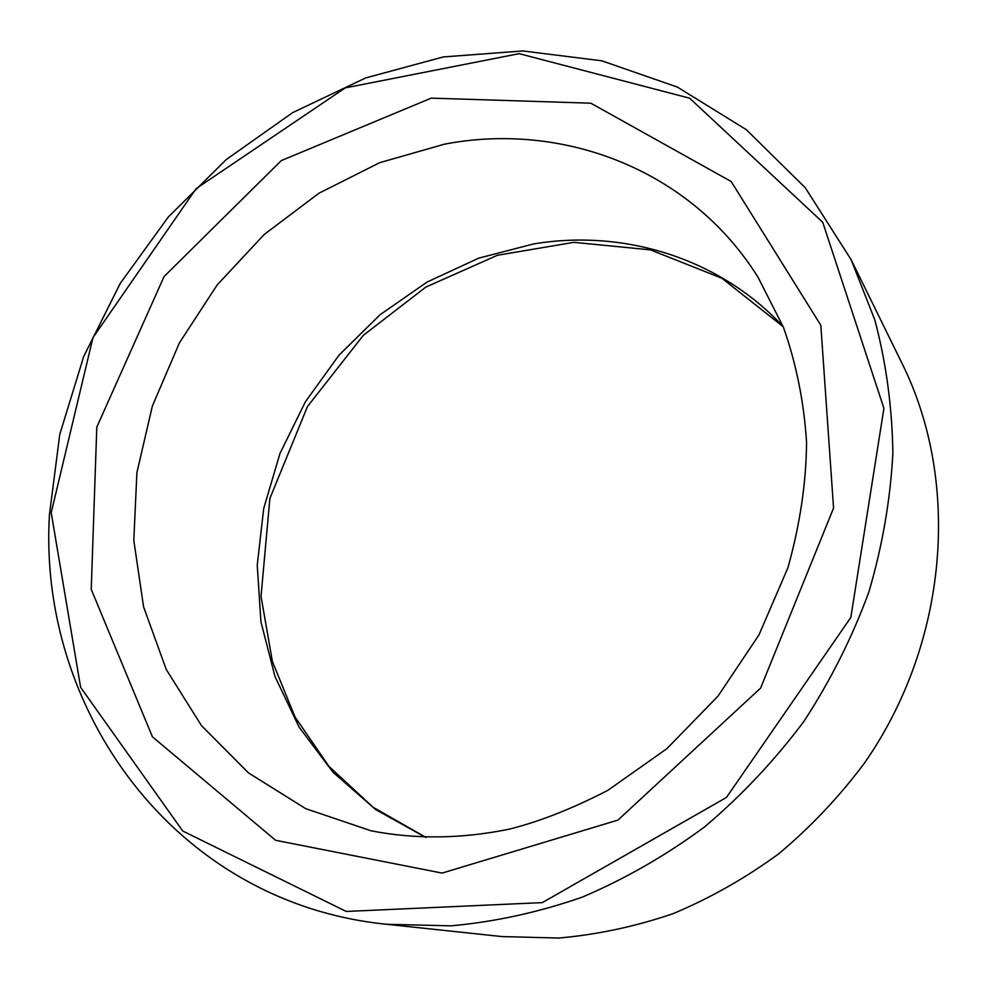 <?xml version="1.0" encoding="UTF-8"?>
<svg xmlns="http://www.w3.org/2000/svg" width="989" height="989" viewBox="0 0 989 989"><rect width="100%" height="100%" fill="white"/><g stroke="black" fill="none" stroke-linecap="round" stroke-linejoin="round"><path stroke-width="1.48" d="M51.218 512.673L80.628 687.343L182.742 831.032L346.237 911.45L542.318 902.611L726.445 797.468L850.837 617.42L883.919 408.333L822.724 222.278L689.667 98.208L519.138 53.666L345.285 87.873L196.131 188.627L92.954 337.657L51.218 512.673M49.45 514.626C37.644 708.581 173.607 902.66 386.353 924.258L450.972 925.852C494.97 921.847 538.721 912.291 582.237 897.159C625.097 878.9 665.857 855.51 704.502 826.965C741.441 795.762 774.56 760.578 803.872 721.438C830.587 680.469 852.258 637.287 868.898 591.892C882.448 545.792 890.434 499.482 892.882 452.962C892.152 406.899 886.119 362.518 874.783 319.818L851.121 259.674L805.256 187.737L746.299 129.67L677.428 87.106L601.893 60.836L522.835 50.946L443.22 56.954L365.695 77.933L292.67 112.622L226.234 159.563L168.229 217.085L120.25 283.386L83.706 356.497L59.785 434.332L49.45 514.626M386.353 924.258L501.769 936.558L558.587 938.054C597.109 934.692 635.284 926.557 673.089 913.663C710.25 898.086 745.496 878.108 778.8 853.754C810.584 827.101 839.018 797.047 864.114 763.557C948.575 642.776 960.888 482.187 902.265 363.853L851.121 259.674M431.229 98.134L281.272 160.614L164.05 276.586L96.798 427.1L91.235 589.37L152.43 736.805L275.61 840.291L442.071 873.089L617.915 820.116L760.615 688.097L833.566 508.074L820.808 325.22L731.205 181.531L590.816 103.19L431.229 98.134M444.469 144.171L379.665 162.691L318.878 193.263L264.125 234.541L217.147 284.968L179.466 342.775L152.368 406.034L136.902 472.655L133.812 540.377L143.566 606.826L166.239 669.454L201.509 725.679L248.486 772.904L305.737 808.681L371.172 830.834C415.739 839.451 461.875 838.87 509.582 829.091C539.969 821.439 572.742 808.508 607.901 790.298L666.821 748.722L717.977 696.169L758.959 634.913L787.924 567.748C800.052 524.343 806.27 482.434 806.554 441.996C803.921 401.707 796.219 363.482 783.436 327.31L758.155 277.464C690.817 169.465 562.877 121.375 444.469 144.171M425.802 837.46L375.61 809.509L332.959 772.174L299.111 727.175L274.93 676.377L260.923 621.722L257.239 565.127L263.717 508.445L279.974 453.469L305.354 401.843L339.042 355.138L379.999 314.786L427.038 282.075L478.763 258.129L533.615 243.937C623.429 228.916 719.114 257.808 783.115 326.506M426.024 837.46L373.051 807.209L328.917 766.339L295.043 717.013L272.395 661.48L261.022 596.342L269.886 498.419L307.505 406.491L363.272 335.382L425.839 287.082L497.442 255.261L573.867 242.342L650.403 249.858L721.933 278.268L783.201 326.716"/></g></svg>
